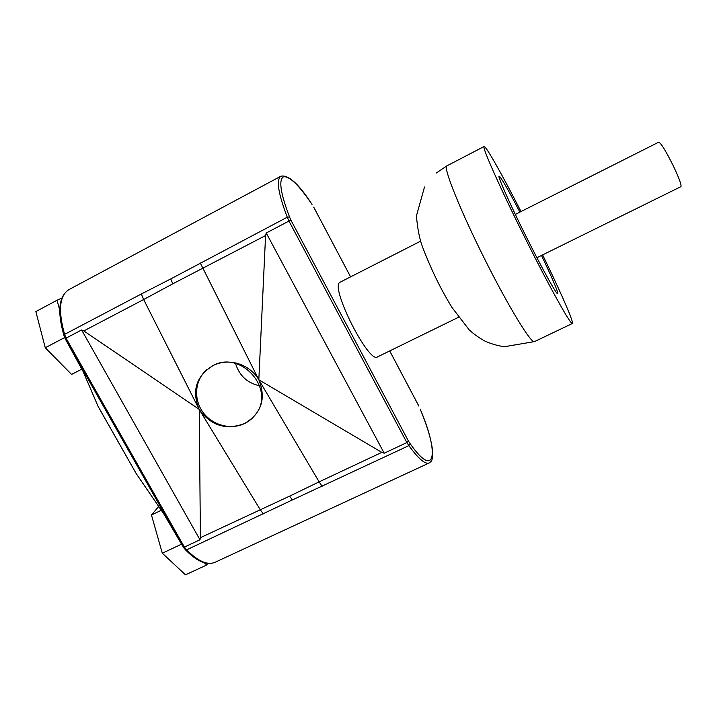 <?xml version="1.0" encoding="UTF-8"?>
<svg xmlns="http://www.w3.org/2000/svg" width="717" height="717" viewBox="0 0 717 717"><rect width="100%" height="100%" fill="white"/><g stroke="black" fill="none" stroke-linecap="round" stroke-linejoin="round"><path stroke-width="1.08" d="M515.308 214.419L658.753 142.163C661.029 143.104 665.896 151.054 673.362 166.003C679.151 178.255 681.679 185.129 680.935 186.644L536.89 257.717M541.496 255.449C550.853 275.077 556.258 287.49 557.727 292.679L557.745 293.8C556.724 294.866 542.688 269.691 526.852 238.017C511.006 206.362 498.36 178.183 498.942 176.23L499.041 176.05C500.95 177.126 507.905 189.145 519.888 212.115M420.61 241.172L339.598 282.462C330.573 288.619 369.085 364.182 377.5 356.905L458.548 317.246M542.626 254.893C557.826 286.191 570.114 313.589 572.175 321.288L572.336 323.519C570.911 325.312 549.572 287.105 525.22 238.322C500.851 189.557 482.362 148.007 483.993 146.618L484.083 146.519C485.75 145.443 502.357 175.047 521.017 211.551M292.33 499.955L186.653 549.858L185.452 549.796L183.337 547.223L184.394 547.098L186.653 549.858C198.053 561.339 207.518 565.489 215.046 562.289L429.16 462.976C425.163 464.535 418.396 458.755 408.869 445.633L292.33 499.955L289.623 496.128L200.41 537.678L199.254 409.515C211.049 425.826 226.196 430.478 244.685 423.478C249.283 421.202 253.056 417.984 256.005 413.826C275.579 388.91 240.706 349.779 212.85 365.679C228.911 357.389 249.552 364.084 258.828 379.777L381.811 452.382L384.213 453.207L266.231 232.998L265.577 235.535L258.828 379.777C266.285 398.607 261.571 413.171 244.685 423.478C231.053 430.209 212.77 425.414 203.261 412.687C193.662 400.032 194.522 381.569 205.394 371.003L212.85 365.679C196.144 376.246 191.564 390.783 199.129 409.299L83.817 330.922L143.651 299.527L198.932 408.905M136.069 473.363L163.924 514.125L182.826 546.309M65.381 339.06L83.19 371.675L98.175 406.566M136.087 473.399L98.157 406.548M265.577 235.535L172.815 283.807L170.754 278.931L141.339 293.988L64.593 334.373L66.018 338.155L81.613 329.963L83.817 330.922M170.754 278.931L287.275 217.197C278.187 193.402 276.054 179.743 280.858 176.221L68.931 289.614C59.421 295.619 57.978 310.542 64.593 334.373L63.876 335.233L65.184 338.711L183.337 547.205M235.552 363.465C239.236 375.583 247.266 383.03 259.662 385.827M289.623 496.128L319.119 481.86L258.828 379.777L200.285 262.978M322.112 486.323L319.119 481.86L381.811 452.382M311.832 204.166L312.012 204.435C299.141 185.345 289.659 176.122 283.556 176.758C278.483 179.734 280.472 193.124 289.516 216.919L287.275 217.197L288.96 221.06L290.95 220.218L408.484 441.134L406.871 442.568L288.96 221.06L266.231 232.998M408.484 441.134L410.187 443.751L408.869 445.633L406.871 442.568L384.213 453.207M200.41 537.678L199.971 539.776L81.613 329.963M260.163 509.59L199.469 409.873M141.339 293.988L143.651 299.527L172.815 283.807M65.184 338.711L66.018 338.155L184.394 547.098L199.971 539.776M263.3 513.91L260.154 509.59M410.187 443.751C435.586 480.067 439.333 453.359 420.18 409.084L420.234 409.228M97.978 406.145L136.293 473.713M164.014 514.268L182.862 546.372M98.005 406.225L83.145 371.603M65.337 338.98L83.073 371.415M204.291 562.737L206.657 565.014L207.697 563.41M158.699 506.498L151.457 514.985L162.311 553.219L185.479 574.837L206.657 565.014M162.311 553.219L181.491 544.194M151.457 514.985L161.28 510.271M61.877 298.039L57.055 300.235L59.753 310.246M57.055 300.235L35.85 311.563L45.261 347.754L71.583 374.426L81.855 369.121M45.261 347.754L64.691 337.546M572.336 323.519L534.488 341.597C531.431 344.16 508.631 307.019 484.45 258.631C460.233 210.278 443.447 168.244 446.682 166.012L436.259 173.03M418.836 406.073L389.698 350.936M313.723 207.123L350.532 276.762L313.714 207.168M289.516 216.919L290.95 220.218M420.18 409.084L420.234 409.129C427.341 426.346 431.464 440.301 432.602 450.993C432.763 461.99 431.24 461.103 429.16 462.976M280.858 176.221C288.386 174.518 298.756 183.884 311.976 204.309L312.012 204.435M484.083 146.519L446.87 165.86M207.079 369.47L205.394 371.003M389.725 350.927L418.853 406.037M215.046 562.289C206.729 565.632 196.888 561.492 185.515 549.867M63.867 335.18C57.091 311.447 58.785 296.264 68.931 289.614M136.257 473.677L163.951 514.17M534.488 341.597L504.203 346.75C496.872 345.594 490.168 343.568 484.083 340.674C478.015 337.133 473.014 333.477 469.079 329.703L452.077 307.602C440.803 289.354 430.899 268.983 422.358 246.505C419.427 238.483 417.455 228.266 416.443 215.862L424.491 187.012"/></g></svg>
